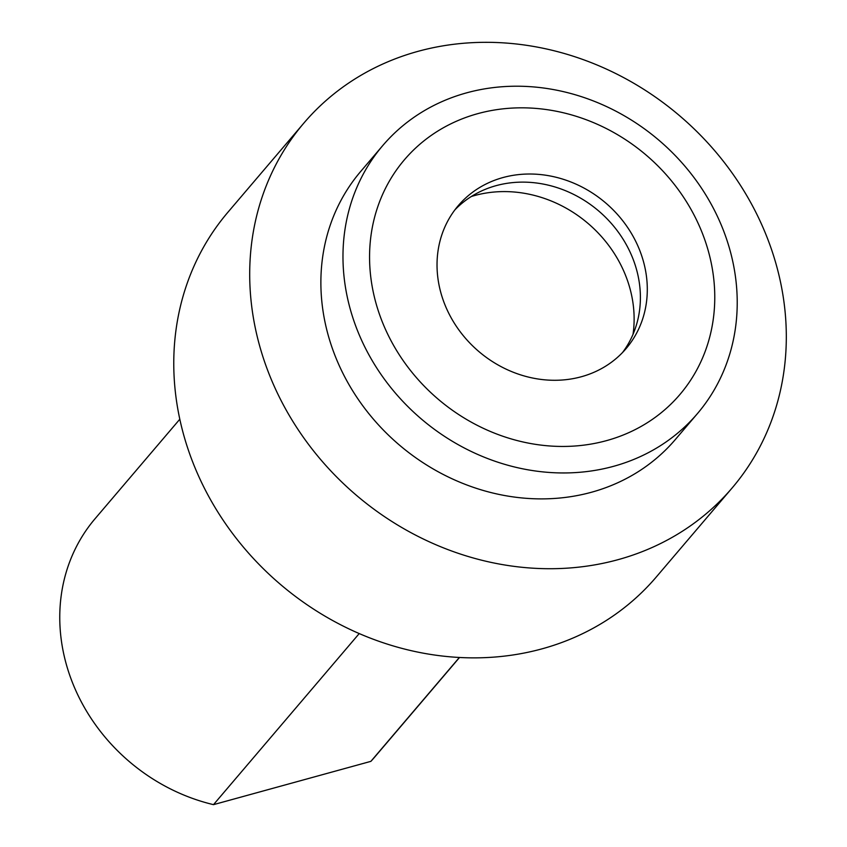 <?xml version="1.0" encoding="UTF-8"?>
<svg xmlns="http://www.w3.org/2000/svg" width="847" height="847" viewBox="0 0 847 847"><rect width="100%" height="100%" fill="white"/><g stroke="black" fill="none" stroke-linecap="round" stroke-linejoin="round"><path stroke-width="1.27" d="M382.759 145.557L360.663 171.496A206.679 183.132 40.4 0 0 335.116 355.835A206.679 183.132 40.4 0 0 492.043 492.827A206.679 183.132 40.4 0 0 675.334 439.529L697.43 413.601A206.679 183.132 40.4 0 0 658.839 140.168A206.679 183.132 40.4 0 0 382.759 145.557A206.679 183.132 40.4 0 0 357.212 329.896A206.679 183.132 40.4 0 0 514.129 466.888A206.679 183.132 40.4 0 0 697.43 413.601M269.081 374.003A281.31 249.262 40.4 0 0 482.674 560.46A281.31 249.262 40.4 0 0 732.157 487.925A281.31 249.262 40.4 0 0 679.633 115.764A281.31 249.262 40.4 0 0 303.851 123.101A281.31 249.262 40.4 0 0 269.081 374.003M303.851 123.101L227.917 212.237A281.31 249.262 40.4 0 0 193.148 463.14A281.31 249.262 40.4 0 0 406.74 649.607A281.31 249.262 40.4 0 0 656.224 577.072L732.157 487.925M179.808 419.223L95.129 518.639A183.714 162.783 40.4 0 0 72.419 682.502A183.714 162.783 40.4 0 0 213.497 804.65L359.223 633.567M213.497 804.65L370.891 761.347L459.37 657.473M370.891 761.347A183.714 162.783 40.4 0 0 374.84 756.9L459.519 657.484M633.048 334.269A121.714 107.844 40.4 0 0 587.977 223.375A121.714 107.844 40.4 0 0 471.313 196.515M622.503 352.574A110.226 97.67 40.4 0 0 598.596 210.903A110.226 97.67 40.4 0 0 454.924 209.834M444.622 303.988A110.226 97.67 40.4 0 0 528.316 377.053A110.226 97.67 40.4 0 0 626.071 348.625A110.226 97.67 40.4 0 0 605.499 202.793A110.226 97.67 40.4 0 0 458.248 205.673A110.226 97.67 40.4 0 0 444.622 303.988M382.029 321.204A180.972 160.348 40.4 0 0 678.002 396.703A180.972 160.348 40.4 0 0 566.452 113.53A180.972 160.348 40.4 0 0 382.029 321.204"/></g></svg>
